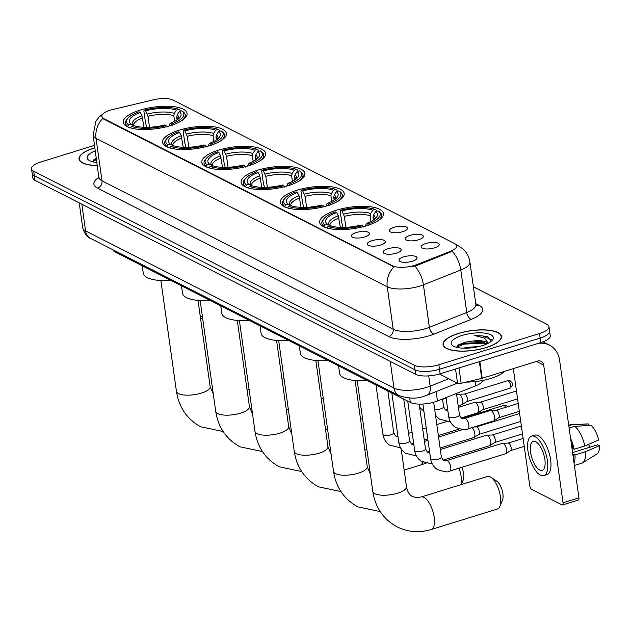<?xml version="1.0" encoding="UTF-8"?>
<svg xmlns="http://www.w3.org/2000/svg" width="631" height="631" viewBox="0 0 631 631"><rect width="100%" height="100%" fill="white"/><g stroke="black" fill="none" stroke-linecap="round" stroke-linejoin="round"><path stroke-width="0.95" d="M209.658 145.643A32.205 10.853 -8 0 0 226.355 133.417A32.205 10.853 -8 0 0 179.275 130.16A32.205 10.853 -8 0 0 162.569 142.385A32.205 10.853 -8 0 0 209.658 145.643M327.457 205.69A32.205 10.853 -8 0 0 344.163 193.465A32.205 10.853 -8 0 0 297.075 190.207A32.205 10.853 -8 0 0 280.377 202.433A32.205 10.853 -8 0 0 327.457 205.69M288.193 185.68A32.205 10.853 -8 0 0 304.891 173.454A32.205 10.853 -8 0 0 257.811 170.189A32.205 10.853 -8 0 0 241.105 182.414A32.205 10.853 -8 0 0 288.193 185.68M248.922 165.661A32.205 10.853 -8 0 0 265.619 153.436A32.205 10.853 -8 0 0 218.539 150.178A32.205 10.853 -8 0 0 201.841 162.404A32.205 10.853 -8 0 0 248.922 165.661M170.386 125.632A32.205 10.853 -8 0 0 187.084 113.406A32.205 10.853 -8 0 0 140.003 110.141A32.205 10.853 -8 0 0 123.305 122.367A32.205 10.853 -8 0 0 170.386 125.632M366.729 225.709A32.205 10.853 -8 0 0 383.427 213.483A32.205 10.853 -8 0 0 336.347 210.226A32.205 10.853 -8 0 0 319.649 222.451A32.205 10.853 -8 0 0 366.729 225.709M410.008 235.395A9.118 3.076 172 0 1 419.568 234.409A9.118 3.076 172 0 1 423.212 236.996A9.118 3.076 172 0 1 418.605 239.772A9.118 3.076 172 0 1 405.583 239.472A9.118 3.076 172 0 1 410.008 235.395M394.13 227.302A9.118 3.076 172 0 1 403.69 226.316A9.118 3.076 172 0 1 407.334 228.903A9.118 3.076 172 0 1 402.728 231.68A9.118 3.076 172 0 1 389.706 231.38A9.118 3.076 172 0 1 394.13 227.302M425.886 243.487A9.118 3.076 172 0 1 435.453 242.501A9.118 3.076 172 0 1 439.089 245.096A9.118 3.076 172 0 1 434.483 247.873A9.118 3.076 172 0 1 421.461 247.573A9.118 3.076 172 0 1 425.886 243.487M387.852 248.764A9.118 3.076 172 0 1 397.412 247.786A9.118 3.076 172 0 1 401.056 250.373A9.118 3.076 172 0 1 396.449 253.149A9.118 3.076 172 0 1 383.427 252.85A9.118 3.076 172 0 1 387.852 248.764M371.974 240.671A9.118 3.076 172 0 1 381.534 239.685A9.118 3.076 172 0 1 385.178 242.272A9.118 3.076 172 0 1 380.572 245.057A9.118 3.076 172 0 1 367.55 244.757A9.118 3.076 172 0 1 371.974 240.671M356.089 232.579A9.118 3.076 172 0 1 365.657 231.593A9.118 3.076 172 0 1 369.301 234.18A9.118 3.076 172 0 1 364.694 236.956A9.118 3.076 172 0 1 351.664 236.657A9.118 3.076 172 0 1 356.089 232.579M403.73 256.856A9.118 3.076 172 0 1 413.297 255.878A9.118 3.076 172 0 1 416.933 258.465A9.118 3.076 172 0 1 412.327 261.242A9.118 3.076 172 0 1 399.305 260.942A9.118 3.076 172 0 1 403.73 256.856M482.612 380.477A18.228 6.144 172 0 1 475.806 385.793L437.464 400.993A18.228 6.144 172 0 1 434.83 401.908A18.228 6.144 172 0 1 410.339 402.452L115.118 251.974A18.228 6.144 172 0 1 113.012 249.837M417.052 264.523A16.406 5.529 172 0 1 414.685 265.351A16.406 5.529 172 0 1 392.64 265.84L103.713 118.565A16.406 5.529 172 0 1 101.772 116.419A16.406 5.529 172 0 1 112.878 109.478L153.507 99.793A16.406 5.529 172 0 1 172.949 100.013L454.801 243.676A16.406 5.529 172 0 1 456.741 245.83A16.406 5.529 172 0 1 450.605 251.225L417.052 264.523L417.162 265.343L412.54 266.424M486.178 347.602A29.468 9.938 -8 0 0 501.456 336.41A29.468 9.938 -8 0 0 458.374 333.428A29.468 9.938 -8 0 0 443.088 344.613A29.468 9.938 -8 0 0 486.178 347.602M94.918 147.709A29.468 9.938 -8 0 0 94.35 147.883A29.468 9.938 -8 0 0 79.064 159.067A29.468 9.938 -8 0 0 97.434 165.622M456.308 244.844A21.265 18.039 117 0 1 458.13 245.625L462.949 248.945C466.79 252.471 469.101 256.825 469.898 262.015A24.309 8.195 172 0 1 460.796 270.013L423.409 284.826A24.309 8.195 172 0 1 419.907 286.056A24.309 8.195 172 0 1 387.245 286.774A21.265 18.039 -63 0 1 394.004 266.834L103.792 119.125L101.772 116.419M548.97 326.621L550.248 335.684A18.228 6.144 -8 0 1 540.791 342.601L440.122 373.797A18.228 6.144 -8 0 1 415.632 374.333L34.981 180.316A18.228 6.144 -8 0 1 32.828 177.926L32.189 173.391A18.228 6.144 -8 0 0 34.342 175.781L414.993 369.805A18.228 6.144 -8 0 0 439.484 369.261L540.16 338.074A18.228 6.144 -8 0 0 549.609 331.149A18.228 6.144 -8 0 1 540.16 338.074L439.484 369.261A18.228 6.144 -8 0 1 414.993 369.805L34.342 175.781A18.228 6.144 -8 0 1 32.189 173.391L31.55 168.863A18.228 6.144 -8 0 0 33.703 171.253L414.354 365.27A18.228 6.144 -8 0 0 438.853 364.734L539.521 333.539A18.228 6.144 -8 0 0 548.97 326.621A18.228 6.144 -8 0 0 546.817 324.231L473.376 286.797M102.79 118.391A21.265 18.039 117 0 0 96.03 138.339L387.245 286.774L393.216 329.264A24.309 8.195 -8 0 0 425.878 328.538A24.309 8.195 -8 0 0 429.38 327.315L466.766 312.495L460.796 270.013A21.265 11.681 -111.6 0 0 452.269 251.288L417.162 265.343M94.587 145.343L40.999 161.938A18.228 6.144 -8 0 0 31.55 168.863M458.516 333.499A29.168 9.836 -8 0 0 443.388 344.573A29.168 9.836 -8 0 0 486.036 347.531A29.168 9.836 -8 0 0 501.156 336.457A29.168 9.836 -8 0 0 458.516 333.499M466.183 382.094A30.383 10.238 -8 0 0 490.902 378.411A30.383 10.238 -8 0 0 504.729 371.28M463.651 348.186L466.585 347.381L479.039 346.522M487.897 343.43A15.191 5.119 -8 0 0 472.714 341.063L481.051 341.458L487.116 343.808M490.973 341.529L487.566 336.323L474.52 335.487L484.363 338.042L488.244 343.185M472.714 341.063L465.686 342.097L458.84 344.66L456.639 347.31M482.305 345.63A21.265 7.17 -8 0 0 492.298 340.29A21.265 7.17 -8 0 0 485.807 333.286A21.265 7.17 -8 0 0 462.239 335.4A21.265 7.17 -8 0 0 452.963 345.82A21.265 7.17 -8 0 0 482.305 345.63M474.52 335.487L482.652 335.937L491.202 339.581M456.686 346.947L464.298 344.132L483.661 343.13L487.029 343.848M457.806 345.394L464.171 343.232L484.703 342.428M439.405 374.009L457.546 383.254L455.543 369.017M538.219 343.398A24.309 20.618 -63 0 1 549.435 345.102A24.309 20.618 -63 0 1 559.587 360.191L578.935 497.851A3.037 1.238 72.8 0 1 578.398 500.028L562.505 504.95A3.037 1.238 -107.2 0 0 563.041 502.781L543.693 365.12A6.073 5.158 117 0 0 541.153 361.342A6.073 5.158 117 0 0 537.596 361.098L482.194 378.261A3.037 1.025 172 0 1 481.713 378.395L461.151 383.293A3.037 1.025 172 0 1 457.546 383.254M513.318 368.614L529.788 485.831A3.037 1.238 -107.2 0 0 531.625 489.396L562.008 504.879A3.037 1.238 -107.2 0 0 562.505 504.95M539.686 470.024A15.191 6.2 -107.2 0 0 542.187 470.371A15.191 6.2 -107.2 0 0 544.356 456.789A15.191 6.2 -107.2 0 0 535.703 441.7A15.191 6.2 -107.2 0 0 533.195 441.353A15.191 6.2 -107.2 0 0 531.034 454.935A15.191 6.2 -107.2 0 0 539.686 470.024M574.384 465.489L581.774 463.193A20.05 8.187 -107.2 0 0 582.563 462.838L597.029 453.926A15.799 6.452 -107.2 0 0 599.45 445.675L597.691 444.776L572.569 452.561M543.812 475.593L546.99 474.615A20.657 8.432 -107.2 0 0 549.94 456.134A20.657 8.432 -107.2 0 0 538.164 435.619A20.657 8.432 -107.2 0 0 534.757 435.145L531.578 436.124A20.657 8.432 -107.2 0 0 528.628 454.604A20.657 8.432 -107.2 0 0 540.404 475.119A20.657 8.432 -107.2 0 0 543.812 475.593A20.657 8.432 -107.2 0 0 546.754 457.12A20.657 8.432 -107.2 0 0 534.985 436.597A20.657 8.432 -107.2 0 0 531.578 436.124M569.123 428.015L574.683 426.296L591.137 425.397A15.799 6.452 -107.2 0 1 598.653 440.012L584.795 445.975L574.194 449.256L573.035 448.665A17.621 7.193 -107.2 0 0 571.142 442.386M574.194 449.256A20.05 8.187 -107.2 0 0 570.605 438.577M584.795 445.975A20.05 8.187 -107.2 0 0 574.683 426.296M588.502 425.539L588.273 423.929L571.812 424.829L568.807 425.767M571.812 424.829A20.05 8.187 -107.2 0 0 570.755 424.742A20.05 8.187 -107.2 0 0 569.911 424.892L568.728 425.255M588.273 423.929A15.799 6.452 -107.2 0 0 587.729 423.906L570.755 424.742M588.478 444.39A12.155 4.961 -107.2 0 0 590.032 447.15M573.547 459.502A17.621 7.193 -107.2 0 0 573.831 454.328L574.991 454.927L585.592 451.638L599.45 445.675M572.861 454.635L573.831 454.328M573.035 448.665L572.065 448.964M574.076 463.304A20.05 8.187 -107.2 0 0 574.991 454.927M582.563 462.838A20.05 8.187 -107.2 0 0 585.592 451.638M94.934 147.82A29.168 9.836 -8 0 0 94.492 147.954A29.168 9.836 -8 0 0 79.364 159.028A29.168 9.836 -8 0 0 97.419 165.511M95.36 150.848A21.265 7.17 -8 0 0 88.939 160.274A21.265 7.17 -8 0 0 96.993 162.482M96.401 158.278L94.816 159.107L92.615 161.765M92.662 161.402L96.598 159.659M93.782 159.848L96.472 158.76M490.208 476.855A17.013 6.949 -107.2 0 0 487.408 476.468L421.177 496.991A17.013 6.949 72.8 0 1 423.985 497.378A17.013 6.949 72.8 0 1 433.671 514.273A17.013 6.949 72.8 0 1 431.249 529.488L497.48 508.972A17.013 6.949 -107.2 0 0 499.91 506.338A17.013 6.949 -107.2 0 0 499.074 490.666A17.013 6.949 -107.2 0 0 490.902 477.265A17.013 6.949 -107.2 0 0 490.208 476.855M343.059 227.412L341.907 223.193L340.204 211.07L340.622 210.226A28.923 9.749 -8 0 1 375.185 209.46L372.732 210.226A26.131 8.81 -8 0 0 341.947 210.904L344.321 216.362L345.867 227.341M370.965 221.426L370.168 215.786L370.673 213.546L372.732 210.226M376.959 221.426A30.138 10.159 -8 0 0 381.542 214.903A30.138 10.159 -8 0 0 379.278 211.732L378.056 210.928A28.923 9.749 -8 0 1 367.755 224.06L366.43 223.382A26.131 8.81 -8 0 0 376.139 217.695A26.131 8.81 -8 0 0 375.603 211.685L373.536 215.005L373.039 217.253L373.426 219.998M338.579 365.877L339.62 373.307A33.419 11.263 -8 0 0 367.345 380.54M323.324 219.414A30.138 10.159 -8 0 0 321.849 223.295A30.138 10.159 -8 0 0 324.121 226.466L325.02 225.007A28.923 9.749 -8 0 1 324.31 218.271L323.324 219.414M324.192 227.018L324.121 226.466M375.185 209.46L376.407 210.265L376.565 211.385M340.338 227.365L338.319 215.786L336.646 212.544L335.321 211.874A28.923 9.749 -8 0 0 324.31 218.271M367.755 224.06L368.488 225.488M336.646 212.544A26.131 8.81 -8 0 0 327.473 224.25L325.02 225.007M341.947 210.904L340.622 210.226M375.603 211.685L378.056 210.928M327.473 224.25L330.258 226.064M365.286 226.143L366.43 223.382M363.196 227.128L362.454 225.701A28.923 9.749 -8 0 1 327.891 226.466L326.984 227.933A30.138 10.159 -8 0 0 328.049 228.304M327.891 226.466L330.344 225.709A26.131 8.81 -8 0 0 361.129 225.022L362.454 225.701M490.902 477.265L496.755 481.137A10.94 4.464 72.8 0 1 502.008 489.759A10.94 4.464 72.8 0 1 502.544 499.831L499.91 506.338M303.795 207.402L302.635 203.174L300.932 191.051L301.35 190.215A28.923 9.749 -8 0 1 335.921 189.45L333.468 190.207A26.131 8.81 -8 0 0 302.675 190.893L305.049 196.344L306.595 207.323M331.693 201.415L330.904 195.776L331.401 193.528L333.468 190.207M337.695 201.415A30.138 10.159 -8 0 0 342.278 194.892A30.138 10.159 -8 0 0 340.006 191.714L338.784 190.909A28.923 9.749 -8 0 1 328.483 204.042L327.158 203.371A26.131 8.81 -8 0 0 336.867 197.677A26.131 8.81 -8 0 0 336.331 191.666L334.272 194.987L333.767 197.235L334.154 199.98M299.307 345.859L300.356 353.297A33.419 11.263 -8 0 0 328.081 360.522M284.053 199.396A30.138 10.159 -8 0 0 282.585 203.277A30.138 10.159 -8 0 0 284.849 206.455L285.756 204.988A28.923 9.749 -8 0 1 285.038 198.252L284.053 199.396M284.928 207L284.849 206.455M335.921 189.45L337.143 190.254L337.301 191.367M301.074 207.354L299.047 195.768L297.375 192.534L296.049 191.856A28.923 9.749 -8 0 0 285.038 198.252M328.483 204.042L329.224 205.469M297.375 192.534A26.131 8.81 -8 0 0 288.209 204.231L285.756 204.988M302.675 190.893L301.35 190.215M336.331 191.666L338.784 190.909M288.209 204.231L290.994 206.053M326.022 206.124L327.158 203.371M323.924 207.11L323.19 205.69A28.923 9.749 -8 0 1 288.619 206.455L287.712 207.915A30.138 10.159 -8 0 0 288.785 208.285M288.619 206.455L291.072 205.69A26.131 8.81 -8 0 0 321.865 205.012L323.19 205.69M461.158 484.6A17.013 6.949 -107.2 0 0 458.966 468.202M453.2 458.54A17.013 6.949 -107.2 0 0 451.851 457.396L453.46 458.461M461.853 467.311A10.94 4.464 72.8 0 1 463.272 479.812L461.364 484.537M264.523 187.383L263.372 183.164L261.668 171.033L262.078 170.196A28.923 9.749 -8 0 1 296.649 169.431L294.196 170.189A26.131 8.81 -8 0 0 263.411 170.875L265.785 176.333L267.323 187.304M292.429 181.397L291.632 175.757L292.137 173.509L294.196 170.189M298.424 181.397A30.138 10.159 -8 0 0 303.006 174.874A30.138 10.159 -8 0 0 300.742 171.695L299.512 170.891A28.923 9.749 -8 0 1 289.219 184.031L287.894 183.353A26.131 8.81 -8 0 0 297.595 177.658A26.131 8.81 -8 0 0 297.059 171.656L295 174.976L294.503 177.216L294.89 179.969M260.035 325.841L261.084 333.278A33.419 11.263 -8 0 0 288.809 340.503M244.789 179.378A30.138 10.159 -8 0 0 243.314 183.258A30.138 10.159 -8 0 0 245.577 186.437L246.484 184.978A28.923 9.749 -8 0 1 245.774 178.234L244.789 179.378M245.656 186.989L245.577 186.437M296.649 169.431L297.871 170.236L298.029 171.356M261.802 187.336L259.783 175.749L258.111 172.515L256.785 171.837A28.923 9.749 -8 0 0 245.774 178.234M289.219 184.031L289.952 185.459M258.111 172.515A26.131 8.81 -8 0 0 248.937 184.213L246.484 184.978M263.411 170.875L262.078 170.196M297.059 171.656L299.512 170.891M248.937 184.213L251.722 186.035M286.75 186.106L287.894 183.353M284.652 187.099L283.918 185.672A28.923 9.749 -8 0 1 249.355 186.437L248.448 187.896A30.138 10.159 -8 0 0 249.513 188.275M249.355 186.437L251.808 185.68A26.131 8.81 -8 0 0 282.593 184.993L283.918 185.672M421.887 464.582A17.013 6.949 -107.2 0 0 422.21 461.86M225.251 167.365L224.1 163.145L222.396 151.022L222.814 150.178A28.923 9.749 -8 0 1 257.377 149.413L254.924 150.178A26.131 8.81 -8 0 0 224.139 150.856L226.513 156.314L228.059 167.294M253.157 161.378L252.368 155.739L252.865 153.499L254.924 150.178M259.16 161.378A30.138 10.159 -8 0 0 263.734 154.855A30.138 10.159 -8 0 0 261.471 151.677L260.248 150.88A28.923 9.749 -8 0 1 249.947 164.013L248.622 163.334A26.131 8.81 -8 0 0 258.331 157.647A26.131 8.81 -8 0 0 257.795 151.637L255.736 154.958L255.232 157.206L255.618 159.951M220.771 305.83L221.812 313.26A33.419 11.263 -8 0 0 249.537 320.493M205.517 159.367A30.138 10.159 -8 0 0 204.042 163.248A30.138 10.159 -8 0 0 206.313 166.418L207.22 164.959A28.923 9.749 -8 0 1 206.503 158.223L205.517 159.367M206.392 166.97L206.313 166.418M257.377 149.413L258.607 150.217L258.757 151.337M222.53 167.318L220.511 155.739L218.839 152.497L217.514 151.826A28.923 9.749 -8 0 0 206.503 158.223M249.947 164.013L250.688 165.44M218.839 152.497A26.131 8.81 -8 0 0 209.673 164.202L207.22 164.959M224.139 150.856L222.814 150.178M257.795 151.637L260.248 150.88M209.673 164.202L212.45 166.016M247.486 166.095L248.622 163.334M245.388 167.081L244.654 165.653A28.923 9.749 -8 0 1 210.084 166.418L209.176 167.885A30.138 10.159 -8 0 0 210.249 168.256M210.084 166.418L212.537 165.661A26.131 8.81 -8 0 0 243.321 164.975L244.654 165.653M185.987 147.354L184.828 143.127L183.124 131.003L183.542 130.167A28.923 9.749 -8 0 1 218.113 129.402L215.66 130.16A26.131 8.81 -8 0 0 184.867 130.838L187.249 136.296L188.787 147.275M213.885 141.368L213.097 135.728L213.601 133.48L215.66 130.16M219.888 141.368A30.138 10.159 -8 0 0 224.47 134.837A30.138 10.159 -8 0 0 222.199 131.666L220.976 130.862A28.923 9.749 -8 0 1 210.683 143.994L209.35 143.324A26.131 8.81 -8 0 0 219.06 137.629A26.131 8.81 -8 0 0 218.523 131.619L216.465 134.939L215.96 137.187L216.346 139.932M181.499 285.811L182.548 293.249A33.419 11.263 -8 0 0 210.273 300.474M166.245 139.348A30.138 10.159 -8 0 0 164.778 143.229A30.138 10.159 -8 0 0 167.041 146.408L167.949 144.941A28.923 9.749 -8 0 1 167.231 138.205L166.245 139.348M167.12 146.952L167.041 146.408M218.113 129.402L219.336 130.207L219.493 131.319M183.266 147.307L181.247 135.72L179.575 132.486L178.242 131.808A28.923 9.749 -8 0 0 167.231 138.205M210.683 143.994L211.417 145.422M179.575 132.486A26.131 8.81 -8 0 0 170.402 144.184L167.949 144.941M184.867 130.838L183.542 130.167M218.523 131.619L220.976 130.862M170.402 144.184L173.186 146.006M208.214 146.076L209.35 143.324M206.116 147.062L205.383 145.643A28.923 9.749 -8 0 1 170.812 146.4L169.913 147.867A30.138 10.159 -8 0 0 170.977 148.238M170.812 146.4L173.265 145.643A26.131 8.81 -8 0 0 204.058 144.964L205.383 145.643M146.715 127.336L145.564 123.116L143.86 110.985L144.278 110.149A28.923 9.749 -8 0 1 178.841 109.384L176.388 110.141A26.131 8.81 -8 0 0 145.603 110.827L147.977 116.285L149.523 127.257M174.621 121.349L173.825 115.71L174.33 113.462L176.388 110.141M180.616 121.349A30.138 10.159 -8 0 0 185.198 114.826A30.138 10.159 -8 0 0 182.935 111.648L181.704 110.843A28.923 9.749 -8 0 1 171.411 123.984L170.086 123.305A26.131 8.81 -8 0 0 179.796 117.611A26.131 8.81 -8 0 0 179.259 111.608L177.193 114.929L176.696 117.169L177.082 119.922M142.235 265.793L143.276 273.231A33.419 11.263 -8 0 0 171.001 280.456M126.981 119.33A30.138 10.159 -8 0 0 125.506 123.211A30.138 10.159 -8 0 0 127.777 126.389L128.677 124.93A28.923 9.749 -8 0 1 127.967 118.186L126.981 119.33M127.848 126.941L127.777 126.389M178.841 109.384L180.064 110.188L180.221 111.308M143.994 127.288L141.975 115.702L140.303 112.468L138.978 111.79A28.923 9.749 -8 0 0 127.967 118.186M171.411 123.984L172.145 125.411M140.303 112.468A26.131 8.81 -8 0 0 131.13 124.165L128.677 124.93M145.603 110.827L144.278 110.149M179.259 111.608L181.704 110.843M131.13 124.165L133.914 125.987M168.942 126.058L170.086 123.305M166.852 127.052L166.111 125.624A28.923 9.749 -8 0 1 131.548 126.389L130.641 127.848A30.138 10.159 -8 0 0 131.705 128.227M131.548 126.389L134.001 125.624A26.131 8.81 -8 0 0 164.786 124.946L166.111 125.624M446.527 460.606L502.379 443.301A5.466 2.232 72.8 0 1 502.623 443.262A5.466 2.232 72.8 0 1 503.278 443.427A5.466 2.232 72.8 0 1 506.575 449.84A5.466 2.232 72.8 0 1 505.841 453.642A5.466 2.232 72.8 0 1 505.612 453.752L449.769 471.049C448.538 472.572 444.311 472.004 437.094 469.346C433.402 466.727 431.218 463.122 430.547 458.54A5.466 1.846 172 0 0 431.036 459.171A5.466 1.846 172 0 0 438.537 459.1A5.466 1.846 172 0 0 441.377 457.018L443.183 460.259L446.527 460.606A5.466 2.232 72.8 0 1 447.434 460.733A5.466 2.232 72.8 0 1 447.592 460.819A5.466 2.232 72.8 0 1 450.581 466.325A5.466 2.232 72.8 0 1 449.769 471.049M508.121 443.112A3.952 1.609 72.8 0 1 508.302 443.08A3.952 1.609 72.8 0 1 508.775 443.199A3.952 1.609 72.8 0 1 511.157 447.836A3.952 1.609 72.8 0 1 510.629 450.581A3.952 1.609 72.8 0 1 510.463 450.66M440.32 449.517L486.493 435.209A5.466 2.232 72.8 0 1 486.746 435.169A5.466 2.232 72.8 0 1 487.4 435.335A5.466 2.232 72.8 0 1 490.697 441.747A5.466 2.232 72.8 0 1 489.964 445.549A5.466 2.232 72.8 0 1 489.735 445.652L443.009 460.133M492.243 435.019A3.952 1.609 72.8 0 1 492.425 434.988A3.952 1.609 72.8 0 1 492.898 435.106A3.952 1.609 72.8 0 1 495.28 439.736A3.952 1.609 72.8 0 1 494.743 442.489A3.952 1.609 72.8 0 1 494.586 442.56M476.366 426.927A3.952 1.609 72.8 0 1 476.547 426.895A3.952 1.609 72.8 0 1 477.02 427.013A3.952 1.609 72.8 0 1 479.394 431.643A3.952 1.609 72.8 0 1 478.866 434.388A3.952 1.609 72.8 0 1 478.7 434.467M472.051 427.605A5.466 2.232 72.8 0 1 474.812 433.655A5.466 2.232 72.8 0 1 474.086 437.457A5.466 2.232 72.8 0 1 473.857 437.559L440.107 448.018M458.634 428.875A5.466 2.232 72.8 0 1 458.201 429.364A5.466 2.232 72.8 0 1 457.972 429.466L438.356 435.548M464.645 418.456L490.39 410.473A5.466 2.232 72.8 0 1 490.642 410.434A5.466 2.232 72.8 0 1 491.297 410.6A5.466 2.232 72.8 0 1 494.594 417.012A5.466 2.232 72.8 0 1 493.86 420.814A5.466 2.232 72.8 0 1 493.631 420.924L467.879 428.899C466.648 430.421 462.42 429.853 455.203 427.195C451.512 424.576 449.335 420.972 448.657 416.389A5.466 1.846 172 0 0 449.146 417.02A5.466 1.846 172 0 0 456.647 416.949A5.466 1.846 172 0 0 459.486 414.867L461.293 418.108L464.645 418.456A5.466 2.232 72.8 0 1 465.544 418.582A5.466 2.232 72.8 0 1 465.71 418.668A5.466 2.232 72.8 0 1 468.691 424.174A5.466 2.232 72.8 0 1 467.879 428.899M496.14 410.284A3.952 1.609 72.8 0 1 496.321 410.253A3.952 1.609 72.8 0 1 496.794 410.379A3.952 1.609 72.8 0 1 499.168 415.009A3.952 1.609 72.8 0 1 498.64 417.754A3.952 1.609 72.8 0 1 498.474 417.832M458.429 407.366L474.512 402.381A5.466 2.232 72.8 0 1 474.764 402.341A5.466 2.232 72.8 0 1 475.411 402.507A5.466 2.232 72.8 0 1 478.708 408.92A5.466 2.232 72.8 0 1 477.975 412.721A5.466 2.232 72.8 0 1 477.746 412.832L461.119 417.982M480.262 402.192A3.952 1.609 72.8 0 1 480.443 402.16A3.952 1.609 72.8 0 1 480.909 402.278A3.952 1.609 72.8 0 1 483.291 406.916A3.952 1.609 72.8 0 1 482.762 409.661A3.952 1.609 72.8 0 1 482.597 409.74M456.678 394.896L458.634 394.288A5.466 2.232 72.8 0 1 458.879 394.249A5.466 2.232 72.8 0 1 459.534 394.414A5.466 2.232 72.8 0 1 462.831 400.827A5.466 2.232 72.8 0 1 462.097 404.629A5.466 2.232 72.8 0 1 461.868 404.739L458.224 405.867M464.384 394.099A3.952 1.609 72.8 0 1 464.558 394.067A3.952 1.609 72.8 0 1 465.031 394.186A3.952 1.609 72.8 0 1 467.413 398.824A3.952 1.609 72.8 0 1 466.885 401.568A3.952 1.609 72.8 0 1 466.719 401.639M436.139 391.575L437.464 400.993M450.605 251.225L450.715 252.045M103.713 118.565L103.792 119.125M392.64 265.84L392.719 266.392M409.724 398.058L410.339 402.452M475.214 381.597L475.806 385.793M114.952 250.822L115.118 251.974M97.497 188.133A6.073 5.158 117 0 0 102.001 180.821L393.216 329.264A6.073 5.158 117 0 1 388.712 336.568L97.497 188.133A30.383 10.238 172 0 1 99.067 177.224M99.122 177.642A24.309 8.195 -8 0 0 102.001 180.821L96.03 138.339A24.309 8.195 172 0 1 93.151 135.152L98.996 178.802L99.335 178.384M414.812 266.022A21.265 11.681 -111.6 0 1 423.409 284.826L429.38 327.315A6.073 3.336 68.4 0 0 433.923 334.13A30.383 10.238 172 0 1 388.712 336.568M475.742 303.637L479.087 305.341A30.383 10.238 172 0 1 471.31 319.318L433.923 334.13M33.703 171.253L34.981 180.316M414.354 365.27L415.632 374.333M438.853 364.734L440.122 373.797M539.521 333.539L540.791 342.601M471.31 319.318A6.073 3.336 68.4 0 1 466.766 312.495A24.309 8.195 -8 0 0 475.869 304.497L476.31 305.585L475.529 305.089M476.145 305.341A6.073 5.158 117 0 0 479.087 305.341M81.817 204.184L85.571 230.891A12.155 10.309 117 0 0 90.651 238.439C87.133 237.288 84.483 233.707 82.693 227.704A24.309 8.195 -8 0 0 85.571 230.891L393.989 388.097A24.309 8.195 -8 0 0 426.643 387.371A24.309 8.195 -8 0 0 430.153 386.148L428.709 375.887M390.234 361.389L393.989 388.097A12.155 10.309 117 0 0 399.068 395.637L90.651 238.439M457.365 383.159L427.148 395.132A12.155 6.673 -111.6 0 0 430.153 386.148L448.751 378.774M536.476 361.437L543.693 365.12M479.836 361.492L482.194 378.261M563.041 502.781L578.935 497.851M481.713 378.395L479.363 361.642M458.989 367.952L461.151 383.293M421.177 496.991L416.286 497.591L412.603 496.573C409.661 495.382 407.626 492.101 406.49 486.73A17.013 5.734 172 0 1 397.672 493.19A17.013 5.734 172 0 1 374.806 493.694A17.013 5.734 172 0 1 372.795 491.47L357.217 380.627M370.168 215.786A22.479 7.58 -8 0 0 344.321 216.362M374.428 219.28A22.479 7.58 -8 0 0 373.039 217.253M338.319 215.786A23.371 7.88 -8 0 0 329.966 225.827M370.673 213.546A23.371 7.88 -8 0 0 343.619 214.146M374.743 219.028A23.371 7.88 -8 0 0 373.536 215.005M339.021 218.003A22.479 7.58 -8 0 0 329.918 225.653L330.399 226.166M370.365 474.197L367.226 466.711A17.013 5.734 172 0 1 358.4 473.171A17.013 5.734 172 0 1 335.542 473.676A17.013 5.734 172 0 1 333.523 471.452L317.945 360.609M330.904 195.776A22.479 7.58 -8 0 0 305.049 196.344M335.156 199.27A22.479 7.58 -8 0 0 333.767 197.235M299.047 195.768A23.371 7.88 -8 0 0 290.694 205.809M331.401 193.528A23.371 7.88 -8 0 0 304.347 194.127M335.471 199.017A23.371 7.88 -8 0 0 334.272 194.987M299.757 197.984A22.479 7.58 -8 0 0 290.646 205.643L291.136 206.156M331.101 454.178L327.954 446.701A17.013 5.734 172 0 1 319.128 453.161A17.013 5.734 172 0 1 296.27 453.665A17.013 5.734 172 0 1 294.259 451.433L278.681 340.598M291.632 175.757A22.479 7.58 -8 0 0 265.785 176.333M295.884 179.251A22.479 7.58 -8 0 0 294.503 177.216M259.783 175.749A23.371 7.88 -8 0 0 251.43 185.79M292.137 173.509A23.371 7.88 -8 0 0 265.075 174.109M296.199 178.999A23.371 7.88 -8 0 0 295 174.976M260.485 177.974A22.479 7.58 -8 0 0 251.375 185.624L251.864 186.137M291.83 434.167L288.683 426.682A17.013 5.734 172 0 1 279.864 433.142A17.013 5.734 172 0 1 256.998 433.647A17.013 5.734 172 0 1 254.987 431.423L239.409 320.58M252.368 155.739A22.479 7.58 -8 0 0 226.513 156.314M256.62 159.233A22.479 7.58 -8 0 0 255.232 157.206M220.511 155.739A23.371 7.88 -8 0 0 212.158 165.779M252.865 153.499A23.371 7.88 -8 0 0 225.811 154.098M256.935 158.98A23.371 7.88 -8 0 0 255.736 154.958M221.213 157.955A22.479 7.58 -8 0 0 212.111 165.606L212.6 166.119M252.558 414.149L249.419 406.664A17.013 5.734 172 0 1 240.592 413.124A17.013 5.734 172 0 1 217.734 413.628A17.013 5.734 172 0 1 215.723 411.404L200.145 300.561M213.097 135.728A22.479 7.58 -8 0 0 187.249 136.296M217.348 139.222A22.479 7.58 -8 0 0 215.96 137.187M181.247 135.72A23.371 7.88 -8 0 0 172.894 145.761M213.601 133.48A23.371 7.88 -8 0 0 186.539 134.08M217.663 138.97A23.371 7.88 -8 0 0 216.465 134.939M181.949 137.937A22.479 7.58 -8 0 0 172.839 145.595L173.328 146.108M213.294 394.13L210.147 386.653A17.013 5.734 172 0 1 201.328 393.113A17.013 5.734 172 0 1 178.463 393.618A17.013 5.734 172 0 1 176.451 391.386L160.873 280.55M173.825 115.71A22.479 7.58 -8 0 0 147.977 116.285M178.076 119.204A22.479 7.58 -8 0 0 176.696 117.169M141.975 115.702A23.371 7.88 -8 0 0 133.622 125.743M174.33 113.462A23.371 7.88 -8 0 0 147.275 114.061M178.399 118.951A23.371 7.88 -8 0 0 177.193 114.929M142.677 117.926A22.479 7.58 -8 0 0 133.567 125.577L134.056 126.09M419.197 404.108L425.499 448.925A5.466 1.846 172 0 1 422.66 450.999A5.466 1.846 172 0 1 415.159 451.078A5.466 1.846 172 0 1 414.662 450.447L407.736 401.127M403.753 399.092L409.614 440.832A5.466 1.846 172 0 1 406.782 442.907A5.466 1.846 172 0 1 399.281 442.986A5.466 1.846 172 0 1 398.784 442.355L391.851 393.034M476.452 426.895L519.494 413.557A3.952 1.609 72.8 0 1 519.628 413.534M507.789 406.68L506.575 405.717A3.952 3.352 117 0 0 504.264 405.559A3.952 1.609 72.8 0 1 505.739 407.31M387.868 390.999L393.736 432.74A5.466 1.846 172 0 1 390.904 434.814A5.466 1.846 172 0 1 383.403 434.893A5.466 1.846 172 0 1 382.907 434.262L375.973 384.934M461.853 418.408L503.617 405.465A3.952 1.609 72.8 0 1 504.264 405.559M447.836 410.552L445.415 410.008L443.609 406.774A5.466 1.846 172 0 1 440.769 408.849A5.466 1.846 172 0 1 434.68 409.393M508.16 380.824A3.952 1.609 72.8 0 1 510.408 384.744A3.952 1.609 72.8 0 1 509.848 388.278C514.904 382.694 512.758 384.374 510.471 380.99A3.952 3.352 117 0 0 508.16 380.824A3.952 1.609 72.8 0 0 507.513 380.738L464.463 394.067M200.335 316.825L202.338 316.202M103.437 113.477L99.185 116.901L95.912 121.191L93.151 135.152M458.13 245.625L456.087 244.583M469.898 262.015L475.869 304.497M427.148 395.132L424.513 396.063C417.328 398.958 408.849 398.816 399.068 395.637M82.693 227.704L79.198 202.851M443.585 345.985L443.388 344.573M501.353 337.861L501.156 336.457M543.023 341.836L549.435 345.102M79.561 160.432L79.364 159.028M372.795 491.47C375.327 507.569 383.451 519.376 397.151 526.893C407.989 532.193 419.355 533.061 431.249 529.488M322.228 225.945L321.849 223.295M381.913 217.561L381.542 214.903M401.174 448.893L406.49 486.73M333.523 471.452C336.063 487.55 344.179 499.358 357.88 506.874L380.217 511.575M404.148 470.079L426.004 463.312M282.956 205.935L282.585 203.277M342.649 197.542L342.278 194.892M355.103 380.469L367.226 466.711M294.259 451.433C296.791 467.532 304.907 479.339 318.616 486.856L340.953 491.565M364.884 450.061L366.887 449.446M243.684 185.916L243.314 183.258M303.377 177.532L303.006 174.874M315.831 360.459L327.954 446.701M423.007 462.271L422.1 464.519M254.987 431.423C257.519 447.521 265.643 459.329 279.344 466.845L301.681 471.546M325.612 430.05L327.623 429.427M360.546 419.221L362.557 418.605M204.42 165.898L204.042 163.248M264.113 157.513L263.734 154.855M276.567 340.44L288.683 426.682M215.723 411.404C218.255 427.502 226.371 439.31 240.072 446.827L262.417 451.528M286.348 410.032L288.351 409.409M321.282 399.21L323.285 398.587M165.148 145.887L164.778 143.229M224.841 137.495L224.47 134.837M237.295 320.422L249.419 406.664M176.451 391.386C178.983 407.484 187.099 419.292 200.808 426.808L223.145 431.517M247.076 390.013L249.079 389.398M282.01 379.192L284.013 378.568M125.877 125.869L125.506 123.211M185.569 117.476L185.198 114.826M198.024 300.411L210.147 386.653M422.88 404.037L430.547 458.54M508.302 443.08L502.623 443.262M523.131 438.458L508.207 443.088M433.678 402.255L441.377 457.018M510.629 450.581L505.841 453.642M524.243 446.385L510.55 450.629M432.006 463.422L430.531 463.619L421.216 461.245C417.525 458.634 415.34 455.03 414.662 450.447M429.727 452.703L427.305 452.159L425.499 448.925M492.425 434.988L486.746 435.169M521.38 425.988L492.33 434.988M494.743 442.489L489.964 445.549M522.492 433.915L494.672 442.536M416.129 455.33L414.654 455.519L405.339 453.153C401.647 450.534 399.462 446.937 398.784 442.355M413.841 444.61L411.428 444.066L409.614 440.832M424.442 441.424L427.984 440.32M438.569 437.046L462.594 429.601M476.547 426.895L474.11 426.974M427.132 452.041L429.53 451.299M478.866 434.388L474.086 437.457M520.741 421.445L478.787 434.443M400.251 447.229L398.768 447.426L389.461 445.06C385.77 442.441 383.585 438.845 382.907 434.262M397.964 436.518L395.542 435.974L393.736 432.74M408.565 433.323L412.106 432.227M422.691 428.954L426.233 427.85M436.818 424.576L446.716 421.508M411.254 443.94L413.644 443.199M424.229 439.925L427.771 438.829M458.855 428.946L458.201 429.364M503.617 405.465L506.575 405.717M446.014 397.601L448.657 416.389M496.321 410.253L490.642 410.434M518.209 403.446L496.226 410.26M456.473 393.452L459.486 414.867M498.64 417.754L493.86 420.814M519.329 411.373L498.561 417.801M450.116 421.271L448.641 421.469L439.326 419.094L435.524 415.364M480.443 402.16L474.764 402.341M516.458 390.975L480.349 402.168M442.512 398.989L443.609 406.774M482.762 409.661L477.975 412.721M517.57 398.902L482.683 409.708M423.906 411.294L419.639 407.271M442.552 399.273L446.093 398.177M464.558 394.067L458.879 394.249M445.241 409.89L447.639 409.148M466.885 401.568L462.097 404.629M509.848 388.278L466.806 401.616M507.513 380.738L510.471 380.99M202.606 318.127L200.603 318.742"/></g></svg>
